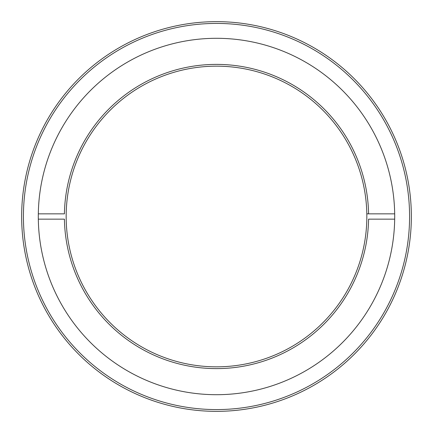 <?xml version="1.0" encoding="UTF-8"?>
<svg xmlns="http://www.w3.org/2000/svg" width="433" height="433" viewBox="0 0 433 433"><rect width="100%" height="100%" fill="white"/><g stroke="black" fill="none" stroke-linecap="round" stroke-linejoin="round"><path stroke-width="0.65" d="M38.299 216.5A178.201 178.201 0 0 0 216.5 394.701A178.201 178.201 0 0 0 394.701 216.5A178.201 178.201 0 0 0 216.5 38.299A178.201 178.201 0 0 0 38.299 216.5M409.58 216.5A193.08 193.08 0 0 0 216.5 23.42A193.08 193.08 0 0 0 23.42 216.5A193.08 193.08 0 0 0 216.5 409.58A193.08 193.08 0 0 0 409.58 216.5M21.65 216.5A194.85 194.85 0 0 1 216.5 21.65A194.85 194.85 0 0 1 411.35 216.5A194.85 194.85 0 0 1 216.5 411.35A194.85 194.85 0 0 1 21.65 216.5M366.816 213.842A150.338 150.338 0 0 0 216.5 66.162A150.338 150.338 0 0 0 66.184 219.158A150.338 150.338 0 0 0 216.5 366.838A150.338 150.338 0 0 0 366.816 213.842L368.586 213.842L366.816 213.842M394.68 219.158L368.586 219.158A152.113 152.113 0 0 1 216.5 368.613A152.113 152.113 0 0 1 64.414 219.158L38.32 219.158M38.32 213.842L64.414 213.842A152.113 152.113 0 0 1 216.5 64.387A152.113 152.113 0 0 1 368.586 213.842L394.68 213.842"/></g></svg>
